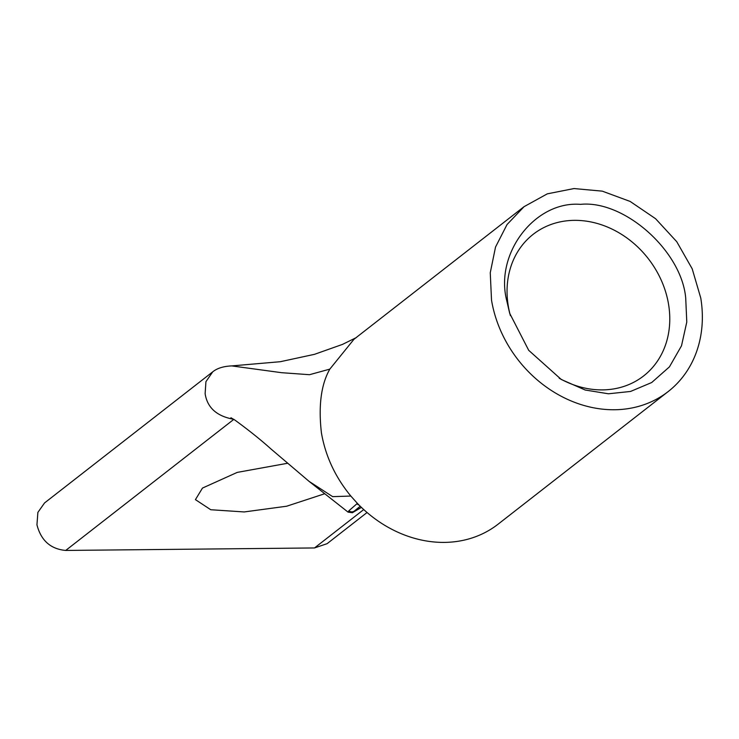 <?xml version="1.0" encoding="UTF-8"?>
<svg xmlns="http://www.w3.org/2000/svg" width="739" height="739" viewBox="0 0 739 739"><rect width="100%" height="100%" fill="white"/><g stroke="black" fill="none" stroke-linecap="round" stroke-linejoin="round"><path stroke-width="1.11" d="M700.766 298.039A117.215 98.924 -127.9 0 1 668.222 391.531A117.215 98.924 -127.9 0 1 562.148 396.741A117.215 98.924 -127.9 0 1 491.527 300.145L490.253 272.783L495.527 247.048L507.037 224.545L524.08 206.661L547.294 193.849L574.009 188.556L602.294 191.152L630.145 201.442L655.567 218.698L676.748 241.699L692.184 268.784L700.766 298.039M348.124 512.164L348.854 510.797L357.38 503.37A117.215 98.924 52.1 0 0 498.104 524.173L668.222 391.531M510.4 315.636A89.798 75.784 -127.9 0 1 508.266 305.928A89.798 75.784 -127.9 0 1 533.198 234.309A89.798 75.784 -127.9 0 1 614.46 230.309A89.798 75.784 -127.9 0 1 668.564 304.32A89.798 75.784 -127.9 0 1 643.632 375.939A89.798 75.784 -127.9 0 1 559.201 378.211M353.935 339.321L329.825 369.121L309.512 374.701L281.633 372.696L231.75 365.907C223.538 366.258 217.201 368.225 212.73 371.828L44.562 502.936L37.883 512.386L36.95 524.81C41.005 540.514 50.594 549.059 65.706 550.444L314.509 547.95L327.081 543.682L367.061 512.515M506.584 299.988C494.936 252.969 535.276 200.731 580.466 204.361C624.289 199.835 681.783 251.075 685.718 298.196L686.78 322.047L681.497 345.824L669.442 366.858L651.706 382.525L630.533 391.458L608.446 393.785L585.196 390.016L561.28 379.486L528.708 350.323L509.679 313.299L506.584 299.988M324.347 493.855L286.649 506.224L244.221 511.942L210.763 509.734L195.429 499.638L202.477 488.073L237.237 472.397L287.582 463.27M360.226 506.243L354.332 511.065A4.573 4.443 48.1 0 1 348.854 510.797M329.825 369.121C321.123 384.428 318.324 405.646 321.41 432.777C325.409 455.981 335.22 477.08 350.84 496.054L357.38 503.37M212.73 371.828L205.932 381.657L205.128 393.675C207.299 407.78 216.887 416.325 233.893 419.318M230.938 417.747L235.104 420.223C249.098 430.458 261.024 440.019 270.89 448.896L309.114 481.394L332.661 496.645L350.84 496.054M358.988 505.014A4.573 3.88 -128 0 1 356.946 503.712M65.706 550.444L233.801 419.382M363.736 509.568L314.509 547.95M361.417 507.388L354.332 511.065M353.963 339.293L524.071 206.652M309.114 481.394L348.078 512.136L352.392 512.727L361.417 507.397M231.75 365.907L280.284 361.713L314.491 354.332L342.508 344.392L356.327 337.584"/></g></svg>

